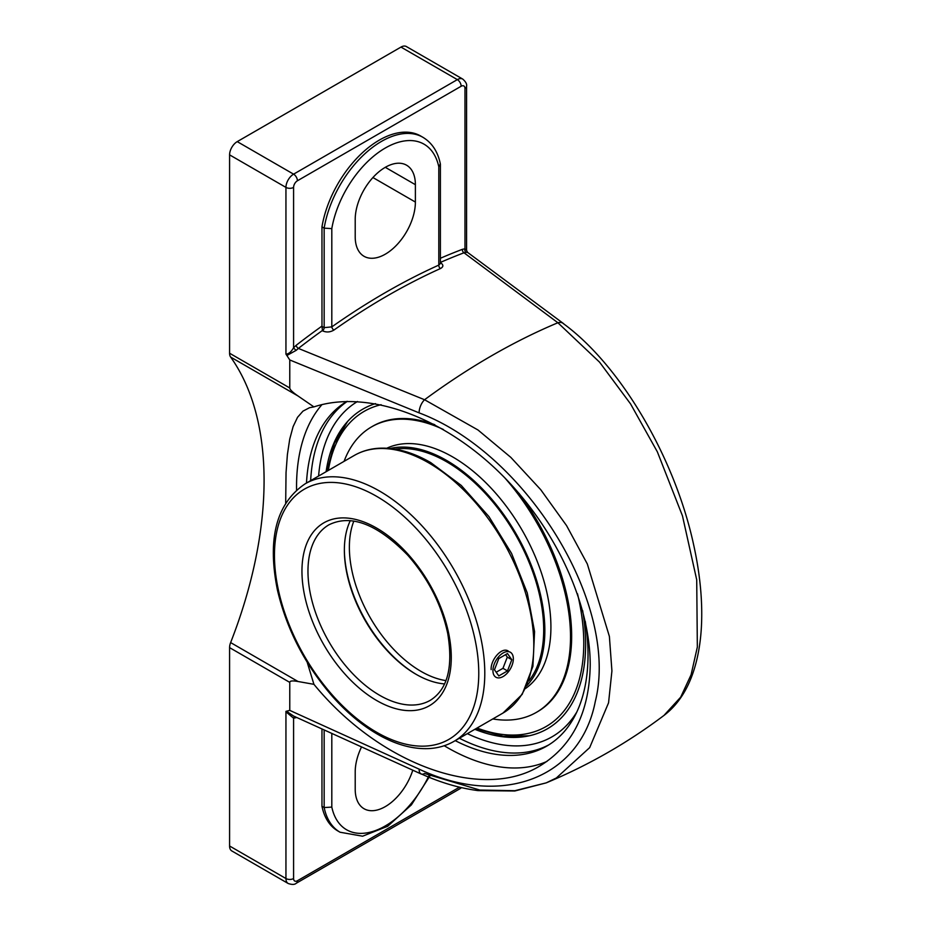 <?xml version="1.0" encoding="UTF-8"?>
<svg xmlns="http://www.w3.org/2000/svg" width="931" height="931" viewBox="0 0 931 931"><rect width="100%" height="100%" fill="white"/><g stroke="black" fill="none" stroke-linecap="round" stroke-linejoin="round"><path stroke-width="1.4" d="M285.689 503.043L286.038 472.657L287.4 454.514L289.739 439.071L293.102 426.642L297.513 417.344L302.971 411.13L309.523 407.708L313.922 406.894C365.127 389.996 437.198 414.33 494.652 467.921C552.071 521.581 590.173 600.111 590.219 664.85C589.463 712.227 572.635 745.952 539.747 766.038C481.641 801.533 379.732 764.654 313.922 684.32L307.183 662.232M321.998 404.578A212.978 122.962 -120 0 0 296.547 486.622A212.978 122.962 -120 0 0 296.582 490.02M444.215 745.731A212.978 122.962 -120 0 0 546.951 761.418M455.224 740.634A199.234 115.025 -120 0 0 546.765 746.103A199.234 115.025 -120 0 0 588.02 654.9A199.234 115.025 -120 0 0 585.285 621.396M346.949 401.366A199.234 115.025 -120 0 0 306.497 483.038M421.243 773.917C440.398 782.564 459.297 788.126 477.952 790.605L514.82 790.989L546.183 782.878L514.831 790.71L479.802 790.047L424.559 773.486A10.811 5.155 -65.7 0 1 421.126 773.987A10.811 5.155 -65.7 0 1 419.125 769.146L289.774 710.388L289.774 682.388C289.832 680.817 292.59 680.526 298.025 681.504L313.922 684.32M313.922 406.894L298.025 395.989C292.59 392.265 289.832 389.589 289.774 387.971L289.774 359.96L419.125 412.875C526.364 453.211 619.72 604.615 595.305 701.427C580.525 778.223 501.984 808.073 419.125 769.146A10.811 5.155 -65.7 0 0 421.126 773.987A10.811 5.155 -65.7 0 0 424.559 773.486M440.386 262.426A692.885 400.039 -60 0 1 464.01 252.79A2.7 1.804 69.2 0 1 462.416 249.322A695.585 401.598 120 0 0 440.386 258.271M333.926 330.063A2.7 1.385 54.9 0 1 331.808 326.886L324.163 327.642A2.7 1.559 -60 0 1 322.487 330.808C326.327 332.565 330.144 332.309 333.926 330.063A692.885 400.039 -60 0 1 440.503 268.524A2.7 1.722 65.7 0 1 438.804 265.102A695.585 401.598 120 0 0 331.808 326.886L331.808 228.619L324.163 228.153L324.163 327.642L321.975 326.385L322.487 330.808M331.808 228.619A77.448 44.711 -60 0 1 385.306 148.017A77.448 44.711 -60 0 1 438.804 166.847L440.34 163.868C437.826 151.672 432.019 142.815 422.907 137.299L420.719 136.031A82.859 47.842 -60 0 0 362.613 152.556A82.859 47.842 -60 0 0 321.963 226.885L321.975 326.385M321.963 326.118A695.585 401.598 120 0 0 296.151 345.32A2.7 1.268 -127.8 0 0 298.385 348.415A692.885 400.039 -60 0 1 322.196 330.645M440.386 263.531L438.804 265.102L438.804 166.847M440.503 268.524C443.633 266.778 443.622 264.835 440.479 262.682A2.7 1.559 -60 0 1 440.386 262.717M296.151 345.32L293.591 347.74A2.7 0.733 -138.5 0 0 296.244 350.312L298.385 348.415L424.559 399.736A692.885 400.039 -60 0 1 557.89 322.754L599.576 362.171L630.543 403.879L657.344 451.814L682.47 515.867L696.714 579.815L697.342 647.057L691.105 674.731L680.689 697.156L664.385 714.961M293.591 187.399A5.4 3.119 -60 0 1 297.408 180.777A5.4 3.119 -120 0 0 293.591 174.167A10.811 6.238 120 0 0 285.945 187.399A5.4 3.119 0 0 0 293.591 187.399L293.591 347.74C291.194 351.93 288.645 354.059 285.945 354.129L286.876 355.502L296.244 350.312M557.89 322.754A10.811 7.192 -53.3 0 1 563.302 323.429A10.811 7.192 -53.3 0 0 557.89 322.754L464.01 252.79L465.989 252.313A2.7 2.083 88.6 0 1 464.976 248.786L462.416 249.322M466.571 250.392L464.976 248.786L464.976 88.445A5.4 3.119 0 0 0 466.571 86.246L466.571 250.392L467.525 252.348L563.302 323.429A10.811 7.192 -53.3 0 1 564.081 324.163A10.811 7.192 -53.3 0 0 563.302 323.429M465.989 252.313C468.118 252.522 468.095 252.464 465.907 252.138M295.139 716.637A2.7 2.083 -91.4 0 0 293.591 718.208L296.151 717.661M293.765 716.137L286.876 711.505L285.945 711.808L293.591 718.208L293.591 878.538A5.4 3.119 180 0 1 285.945 878.538A10.811 6.238 120 0 0 288.191 883.496C292.02 884.799 294.72 884.706 296.291 883.228A5.4 3.119 -120 0 0 297.408 880.749A5.4 3.119 -60 0 1 293.591 878.538M412.77 770.205A42.558 24.567 -60 0 1 364.033 808.725A42.558 24.567 -60 0 1 355.211 789.255L355.211 771.88A42.558 24.567 -60 0 1 361.507 746.988M429.051 775.476A77.448 44.711 -60 0 1 373.622 831.208A77.448 44.711 -60 0 1 331.808 807.096L324.163 807.561A82.859 47.842 120 0 0 340.059 832.233L362.59 836.201L387.668 826.274L411.374 804.896L429.971 775.872M340.059 832.233L337.86 830.964A82.859 47.842 -60 0 1 321.963 806.293L321.963 729.008M321.963 806.293L324.163 807.561L324.163 730.009M289.774 710.388L285.945 711.354M321.963 226.885L324.163 228.153A82.859 47.842 120 0 1 364.812 153.824A82.859 47.842 120 0 1 422.907 137.299M326.106 471.714A184.559 106.553 60 0 1 346.541 422.674A184.559 106.553 60 0 1 375.461 403.612M582.62 610.492A184.559 106.553 60 0 1 527.633 736.118A184.559 106.553 60 0 1 474.833 729.31M285.945 711.808L285.945 878.538L229.585 846A10.811 6.238 120 0 0 231.831 850.957L288.191 883.496M229.585 846L229.585 647.639L289.774 682.388M466.571 86.246C467.071 84.139 465.791 81.753 462.742 79.088L406.382 46.55A10.811 6.238 120 0 0 400.982 47.085L237.23 141.628A10.811 6.238 120 0 0 229.585 154.86L229.585 353.233A10.811 6.238 120 0 0 230.632 357.073L298.025 395.989M298.025 681.504L230.632 642.588A10.811 6.238 120 0 0 229.585 647.639M230.632 642.588A346.786 200.223 120 0 0 264.078 480.524A346.786 200.223 120 0 0 230.632 357.073M563.243 323.523C620.628 365.348 674.882 457.715 693.63 544.74C700.112 574.101 702.707 601.403 701.415 626.668C700.554 642.681 698.041 657.216 693.874 670.25C687.625 689.801 677.815 704.744 664.443 715.078C627.901 742.67 588.473 765.27 546.183 782.878L556.377 777.967L589.672 747.628L608.56 702.812L611.923 670.925L609.386 636.408L587.31 563.942L566.572 525.619L540.725 489.683L510.84 457.389L477.999 429.994L424.559 399.736A10.811 5.4 112.4 0 0 419.125 412.875M286.876 355.502L289.774 359.96M415.389 184.687L415.389 202.062A42.558 24.567 -60 0 1 396.815 244.888A42.558 24.567 -60 0 1 364.033 256.293A42.558 24.567 -60 0 1 355.211 236.811L355.211 219.437A42.558 24.567 -60 0 1 373.785 176.611A42.558 24.567 -60 0 1 406.579 165.206A42.558 24.567 -60 0 1 415.389 184.687L385.306 167.324M528.843 680.91A137.264 79.251 -120 0 0 543.692 629.903A137.264 79.251 -120 0 0 493.605 502.891A137.264 79.251 -120 0 0 395.023 449.138M526.958 685.484A138.894 80.194 -120 0 0 544.844 630.566A138.894 80.194 -120 0 0 491.882 499.342A138.894 80.194 -120 0 0 390.124 448.486M492.79 718.941A164.834 95.16 -120 0 0 536.372 712.378L537.524 711.715A164.834 95.16 -120 0 0 571.657 636.257A164.834 95.16 -120 0 0 519.009 493.314M434.812 424.722A164.834 95.16 -120 0 0 372.691 426.223L371.55 426.887A164.834 95.16 -120 0 0 344.074 461.345M536.372 712.378A164.834 95.16 -120 0 0 570.517 636.92A164.834 95.16 -120 0 0 504.381 477.394M443.377 429.494A164.834 95.16 -120 0 0 371.55 426.887M525.526 688.486A138.894 80.194 -120 0 0 550.919 627.052A138.894 80.194 -120 0 0 492.546 489.694A138.894 80.194 -120 0 0 386.807 448.23M492.93 670.634A14.431 8.332 -60 0 1 499.225 656.111A14.431 8.332 -60 0 1 510.351 652.247A14.431 8.332 -60 0 1 513.342 658.845A14.431 8.332 -60 0 1 507.034 673.369A14.431 8.332 -60 0 1 495.92 677.233A14.431 8.332 -60 0 1 492.93 670.634M498.795 675.929L494.454 669.761L498.795 658.566L507.476 653.55L511.817 659.73L507.476 670.925L498.795 675.929M496.188 672.229L502.961 668.318L507.302 657.123L505.568 654.644M507.476 670.925L502.961 668.318M511.817 659.73L507.302 657.123M350.312 520.615A101.328 58.502 -120 0 0 344.365 550.174A101.328 58.502 -120 0 0 416.017 674.277A101.328 58.502 -120 0 0 444.587 683.913M416.599 674.614A103.004 59.468 60 0 1 344.365 549.488M491.137 669.598C490.567 659.718 501.832 646.568 508.314 651.072M297.408 180.777L461.159 86.246A5.4 3.119 -60 0 1 464.976 88.445M331.808 807.096L331.808 733.488M229.585 154.86L285.945 187.399L285.945 354.129M461.159 86.246A5.4 3.119 -120 0 0 457.342 79.624L293.591 174.167L237.23 141.628M462.742 79.088A10.811 6.238 120 0 0 457.342 79.624L400.982 47.085M461.532 787.649L460.042 788.685A5.4 3.119 -120 0 0 460.961 787.521M459.495 787.172L297.408 880.749M347.356 401.354A199.234 115.025 -120 0 0 310.651 480.64M459.367 738.236A199.234 115.025 -120 0 0 548.813 744.87M318.6 476.044A193.823 111.906 60 0 1 357.481 401.529M576.824 711.994A193.823 111.906 60 0 1 467.327 733.651M289.774 387.971L229.585 353.233M415.389 202.062L372.924 177.542M445.961 680.608A101.328 58.502 60 0 1 349.369 547.277A101.328 58.502 60 0 1 353.85 521.069M577.499 593.78A181.964 105.063 60 0 1 583.772 643.251A181.964 105.063 60 0 1 477.044 728.03M328.329 470.434A181.964 105.063 60 0 1 381.105 404.706M379.627 695.282A101.328 58.502 60 0 1 313.421 605.988A101.328 58.502 60 0 1 328.957 524.793C351.103 513.947 377.404 524.118 407.859 555.307C428.272 578.628 441.55 604.65 447.706 633.394C453.327 667.19 447.52 689.487 430.285 700.31A101.328 58.502 60 0 1 379.627 695.282M376.613 700.496A105.587 60.957 -120 0 0 441.271 608.513A105.587 60.957 -120 0 0 311.955 533.847A105.587 60.957 -120 0 0 376.613 700.496M376.613 732.243A144.468 83.406 60 0 1 274.459 555.307A144.468 83.406 60 0 1 376.613 496.328A144.468 83.406 60 0 1 478.767 673.264A144.468 83.406 60 0 1 376.613 732.243M428.632 462.823A148.727 85.861 60 0 1 525.794 593.873A148.727 85.861 60 0 1 502.996 713.053L522.186 694.363L532.916 666.352L534.58 631.59L527.237 592.884L511.573 553.445L488.926 516.577L461.229 485.412L430.762 462.614C412.689 452.21 395.466 447.415 379.103 448.23C370.003 448.765 361.728 451.174 354.269 455.457A148.727 85.861 60 0 1 428.632 462.823M502.996 713.053L453.991 741.355A148.727 85.861 -120 0 0 476.788 622.176A148.727 85.861 -120 0 0 379.627 491.114A148.727 85.861 -120 0 0 305.263 483.748L354.269 455.457M421.138 773.987L293.742 716.125M440.386 164.31L440.386 263.438M460.042 788.685L296.291 883.228M347.624 421.452L334.334 443.493L326.967 471.226M475.683 728.822L503.392 736.293L529.122 735.804M453.991 741.355C446.484 745.65 438.164 748.07 429.005 748.582C412.677 749.362 395.512 744.567 377.497 734.198C361.728 725.028 346.763 712.506 332.623 696.632C305.054 664.909 286.667 629.403 277.45 590.114C267.069 538.746 276.332 503.299 305.263 483.748"/></g></svg>
